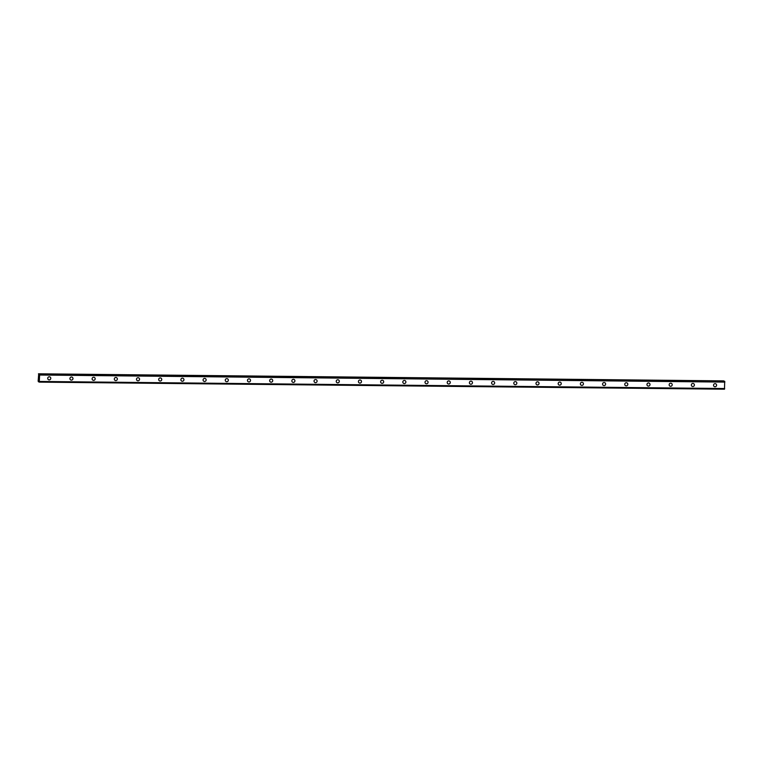 <?xml version="1.0" encoding="UTF-8"?>
<svg xmlns="http://www.w3.org/2000/svg" width="763" height="763" viewBox="0 0 763 763"><rect width="100%" height="100%" fill="white"/><g stroke="black" fill="none" stroke-linecap="round" stroke-linejoin="round"><path stroke-width="1.14" d="M49.833 376.893A1.555 1.516 -67.9 0 1 49.204 379.888A1.555 1.516 -67.9 0 1 47.754 378.038A1.555 1.516 -67.9 0 1 49.833 376.893A1.555 1.516 -67.9 0 1 49.204 379.888A1.555 1.516 -67.9 0 1 48.66 379.783M72.027 377.122A1.555 1.516 -67.9 0 1 71.398 380.117A1.555 1.516 -67.9 0 1 69.948 378.267A1.555 1.516 -67.9 0 1 72.027 377.122A1.555 1.516 -67.9 0 1 71.398 380.117A1.555 1.516 -67.9 0 1 70.854 380.012M94.221 377.351A1.555 1.516 -67.9 0 1 93.591 380.346A1.555 1.516 -67.9 0 1 92.142 378.496A1.555 1.516 -67.9 0 1 94.221 377.351A1.555 1.516 -67.9 0 1 93.591 380.346A1.555 1.516 -67.9 0 1 93.048 380.241M116.415 377.58A1.555 1.516 -67.9 0 1 115.785 380.575A1.555 1.516 -67.9 0 1 114.336 378.725A1.555 1.516 -67.9 0 1 116.415 377.58A1.555 1.516 -67.9 0 1 115.785 380.575A1.555 1.516 -67.9 0 1 115.242 380.47M138.608 377.809A1.555 1.516 -67.9 0 1 137.979 380.804A1.555 1.516 -67.9 0 1 136.529 378.953A1.555 1.516 -67.9 0 1 138.608 377.809A1.555 1.516 -67.9 0 1 137.979 380.804A1.555 1.516 -67.9 0 1 137.435 380.699M160.802 378.038A1.555 1.516 -67.9 0 1 160.173 381.033A1.555 1.516 -67.9 0 1 158.723 379.182A1.555 1.516 -67.9 0 1 160.802 378.038A1.555 1.516 -67.9 0 1 160.173 381.033A1.555 1.516 -67.9 0 1 159.629 380.928M182.996 378.267A1.555 1.516 -67.9 0 1 182.367 381.262A1.555 1.516 -67.9 0 1 180.917 379.411A1.555 1.516 -67.9 0 1 182.996 378.267A1.555 1.516 -67.9 0 1 182.367 381.262A1.555 1.516 -67.9 0 1 181.823 381.157M205.19 378.496A1.555 1.516 -67.9 0 1 204.56 381.49A1.555 1.516 -67.9 0 1 203.111 379.64A1.555 1.516 -67.9 0 1 205.19 378.505A1.555 1.516 -67.9 0 1 204.56 381.5A1.555 1.516 -67.9 0 1 204.017 381.386M227.384 378.734A1.555 1.516 -67.9 0 1 226.754 381.729A1.555 1.516 -67.9 0 1 225.304 379.869A1.555 1.516 -67.9 0 1 227.384 378.734A1.555 1.516 -67.9 0 1 226.754 381.729A1.555 1.516 -67.9 0 1 226.21 381.614M249.577 378.963A1.555 1.516 -67.9 0 1 248.948 381.958A1.555 1.516 -67.9 0 1 247.498 380.098A1.555 1.516 -67.9 0 1 249.577 378.963A1.555 1.516 -67.9 0 1 248.948 381.958A1.555 1.516 -67.9 0 1 248.404 381.843M271.771 379.192A1.555 1.516 -67.9 0 1 271.142 382.187A1.555 1.516 -67.9 0 1 269.692 380.327A1.555 1.516 -67.9 0 1 271.771 379.192A1.555 1.516 -67.9 0 1 271.142 382.187A1.555 1.516 -67.9 0 1 270.598 382.072M293.965 379.421A1.555 1.516 -67.9 0 1 293.335 382.416A1.555 1.516 -67.9 0 1 291.886 380.556A1.555 1.516 -67.9 0 1 293.965 379.421A1.555 1.516 -67.9 0 1 293.335 382.416A1.555 1.516 -67.9 0 1 292.792 382.301M316.159 379.65A1.555 1.516 -67.9 0 1 315.529 382.644A1.555 1.516 -67.9 0 1 314.079 380.785A1.555 1.516 -67.9 0 1 316.159 379.65A1.555 1.516 -67.9 0 1 315.529 382.644A1.555 1.516 -67.9 0 1 314.985 382.53M338.352 379.879A1.555 1.516 -67.9 0 1 337.723 382.873A1.555 1.516 -67.9 0 1 336.273 381.014A1.555 1.516 -67.9 0 1 338.352 379.879A1.555 1.516 -67.9 0 1 337.723 382.873A1.555 1.516 -67.9 0 1 337.179 382.759M360.546 380.108A1.555 1.516 -67.9 0 1 359.917 383.102A1.555 1.516 -67.9 0 1 358.467 381.252A1.555 1.516 -67.9 0 1 360.546 380.108A1.555 1.516 -67.9 0 1 359.917 383.102A1.555 1.516 -67.9 0 1 359.373 382.988M382.74 380.336A1.555 1.516 -67.9 0 1 382.11 383.331A1.555 1.516 -67.9 0 1 380.661 381.481A1.555 1.516 -67.9 0 1 382.74 380.336A1.555 1.516 -67.9 0 1 382.11 383.331A1.555 1.516 -67.9 0 1 381.567 383.217M404.934 380.565A1.555 1.516 -67.9 0 1 404.304 383.56A1.555 1.516 -67.9 0 1 402.854 381.71A1.555 1.516 -67.9 0 1 404.934 380.565A1.555 1.516 -67.9 0 1 404.304 383.56A1.555 1.516 -67.9 0 1 403.761 383.446M427.127 380.794A1.555 1.516 -67.9 0 1 426.498 383.789A1.555 1.516 -67.9 0 1 425.048 381.939A1.555 1.516 -67.9 0 1 427.127 380.794A1.555 1.516 -67.9 0 1 426.498 383.789A1.555 1.516 -67.9 0 1 425.954 383.675M449.321 381.023A1.555 1.516 -67.9 0 1 448.692 384.018A1.555 1.516 -67.9 0 1 447.242 382.168A1.555 1.516 -67.9 0 1 449.321 381.023A1.555 1.516 -67.9 0 1 448.692 384.018A1.555 1.516 -67.9 0 1 448.148 383.903M471.515 381.252A1.555 1.516 -67.9 0 1 470.885 384.247A1.555 1.516 -67.9 0 1 469.436 382.397A1.555 1.516 -67.9 0 1 471.515 381.252A1.555 1.516 -67.9 0 1 470.885 384.247A1.555 1.516 -67.9 0 1 470.342 384.132M493.709 381.481A1.555 1.516 -67.9 0 1 493.079 384.476A1.555 1.516 -67.9 0 1 491.63 382.625A1.555 1.516 -67.9 0 1 493.709 381.481A1.555 1.516 -67.9 0 1 493.079 384.476A1.555 1.516 -67.9 0 1 492.536 384.361M515.902 381.71A1.555 1.516 -67.9 0 1 515.273 384.705A1.555 1.516 -67.9 0 1 513.823 382.854A1.555 1.516 -67.9 0 1 515.902 381.71A1.555 1.516 -67.9 0 1 515.273 384.705A1.555 1.516 -67.9 0 1 514.729 384.59M538.096 381.939A1.555 1.516 -67.9 0 1 537.467 384.934A1.555 1.516 -67.9 0 1 536.017 383.083A1.555 1.516 -67.9 0 1 538.096 381.939A1.555 1.516 -67.9 0 1 537.467 384.934A1.555 1.516 -67.9 0 1 536.923 384.819M560.29 382.168A1.555 1.516 -67.9 0 1 559.66 385.162A1.555 1.516 -67.9 0 1 558.211 383.312A1.555 1.516 -67.9 0 1 560.29 382.168A1.555 1.516 -67.9 0 1 559.66 385.162A1.555 1.516 -67.9 0 1 559.117 385.048M582.484 382.397A1.555 1.516 -67.9 0 1 581.854 385.391A1.555 1.516 -67.9 0 1 580.405 383.541A1.555 1.516 -67.9 0 1 582.484 382.397A1.555 1.516 -67.9 0 1 581.854 385.391A1.555 1.516 -67.9 0 1 581.311 385.277M604.678 382.625A1.555 1.516 -67.9 0 1 604.048 385.62A1.555 1.516 -67.9 0 1 602.598 383.77A1.555 1.516 -67.9 0 1 604.678 382.625A1.555 1.516 -67.9 0 1 604.048 385.62A1.555 1.516 -67.9 0 1 603.504 385.506M626.871 382.854A1.555 1.516 -67.9 0 1 626.242 385.849A1.555 1.516 -67.9 0 1 624.792 383.999A1.555 1.516 -67.9 0 1 626.871 382.854A1.555 1.516 -67.9 0 1 626.242 385.849A1.555 1.516 -67.9 0 1 625.698 385.735M649.065 383.083A1.555 1.516 -67.9 0 1 648.436 386.078A1.555 1.516 -67.9 0 1 646.986 384.228A1.555 1.516 -67.9 0 1 649.065 383.083A1.555 1.516 -67.9 0 1 648.436 386.078A1.555 1.516 -67.9 0 1 647.892 385.973M671.259 383.312A1.555 1.516 -67.9 0 1 670.629 386.307A1.555 1.516 -67.9 0 1 669.18 384.457A1.555 1.516 -67.9 0 1 671.259 383.312A1.555 1.516 -67.9 0 1 670.629 386.307A1.555 1.516 -67.9 0 1 670.086 386.202M693.453 383.541A1.555 1.516 -67.9 0 1 692.823 386.536A1.555 1.516 -67.9 0 1 691.373 384.686A1.555 1.516 -67.9 0 1 693.453 383.541A1.555 1.516 -67.9 0 1 692.823 386.536A1.555 1.516 -67.9 0 1 692.279 386.431M715.646 383.77A1.555 1.516 -67.9 0 1 715.017 386.765A1.555 1.516 -67.9 0 1 713.567 384.914A1.555 1.516 -67.9 0 1 715.646 383.77A1.555 1.516 -67.9 0 1 715.017 386.765A1.555 1.516 -67.9 0 1 714.473 386.66M38.446 373.803L723.677 380.88L38.703 373.908L38.942 375.005L39.342 374.166L39.619 375.024L39.266 382.12L38.932 380.985L38.503 381.815L38.15 381.157L38.703 373.908M724.573 381.242L39.476 374.223M39.275 382.12L724.497 389.197L724.707 381.3M39.018 377.151L39.008 377.809L39.018 377.151M38.799 377.065L39.018 377.809M38.789 376.97L38.77 377.714M39.266 382.12L724.497 389.197M724.831 381.967L39.6 374.891L724.821 381.939M724.716 381.357L39.485 374.29M724.85 382.101L39.619 375.024M724.678 388.529L39.447 381.452M39.418 381.567L724.65 388.644L39.409 381.586M724.516 389.149L39.285 382.072M723.992 381.128L38.76 374.051M39.104 381.719L38.56 381.71"/></g></svg>

